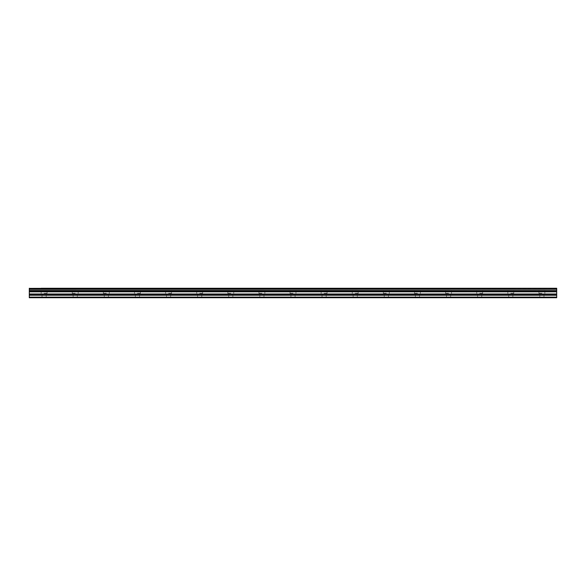 <?xml version="1.0" encoding="UTF-8"?>
<svg xmlns="http://www.w3.org/2000/svg" width="586" height="586" viewBox="0 0 586 586"><rect width="100%" height="100%" fill="white"/><g stroke="black" fill="none" stroke-linecap="round" stroke-linejoin="round"><path stroke-width="0.44" stroke-dasharray="2.93 2.2" d="M44.111 288.261L47.078 288.261L44.111 288.261M44.111 293.293L47.078 293.293L44.111 293.293M541.889 288.261L538.922 288.261L541.889 288.261M541.889 293.293L538.922 293.293L541.889 293.293M510.772 288.261L513.739 288.261L510.772 288.261M510.772 293.293L513.739 293.293L510.772 293.293M479.663 288.261L482.63 288.261L479.663 288.261M479.663 293.293L482.63 293.293L479.663 293.293M448.554 288.261L445.587 288.261L448.554 288.261M448.554 293.293L445.587 293.293L448.554 293.293M417.444 288.261L414.478 288.261L417.444 288.261M417.444 293.293L414.478 293.293L417.444 293.293M386.335 288.261L383.369 288.261L386.335 288.261M386.335 293.293L383.369 293.293L386.335 293.293M355.219 288.261L358.185 288.261L355.219 288.261M355.219 293.293L358.185 293.293L355.219 293.293M324.109 288.261L327.076 288.261L324.109 288.261M324.109 293.293L327.076 293.293L324.109 293.293M293 288.261L290.041 288.261L293 288.261M293 293.293L290.041 293.293L293 293.293M261.891 288.261L258.924 288.261L261.891 288.261M261.891 293.293L258.924 293.293L261.891 293.293M230.781 288.261L227.815 288.261L230.781 288.261M230.781 293.293L227.815 293.293L230.781 293.293M199.665 288.261L202.631 288.261L199.665 288.261M199.665 293.293L202.631 293.293L199.665 293.293M168.556 288.261L171.522 288.261L168.556 288.261M168.556 293.293L171.522 293.293L168.556 293.293M137.446 288.261L140.413 288.261L137.446 288.261M137.446 293.293L140.413 293.293L137.446 293.293M106.337 288.261L103.37 288.261L106.337 288.261M106.337 293.293L103.37 293.293L106.337 293.293M75.228 288.261L72.261 288.261L75.228 288.261M75.228 293.293L72.261 293.293L75.228 293.293M29.3 290.502L556.7 290.502L29.3 290.59L29.3 288.261M29.3 297.146L556.7 297.146L556.7 297.739L29.3 297.739L556.7 297.739L29.3 297.739L44.111 297.739L29.3 297.739L29.3 290.59M510.772 297.739L543.962 297.739L510.772 297.739M448.554 297.739L415.371 297.739L448.554 297.739M386.335 297.739L353.146 297.739L386.335 297.739M324.109 297.739L290.927 297.739L324.109 297.739M261.891 297.739L228.701 297.739L261.891 297.739M199.665 297.739L166.483 297.739L199.665 297.739M137.446 297.739L104.264 297.739L137.446 297.739M75.228 297.739L44.111 297.739L75.228 297.739M556.7 297.146L556.7 295.285L29.3 295.285M29.3 295.176L556.7 295.285M556.7 295.176L556.7 291.476L29.3 291.476M29.3 291.396L556.7 291.476M556.7 291.396L556.7 290.59M556.7 290.502L556.7 289.279L29.3 289.279M29.3 289.191L556.7 289.279M556.7 289.191L556.7 288.261M556.7 291.835L29.3 291.835M556.7 297.593L29.3 297.593L556.7 297.593M556.7 291.623L29.3 291.623M44.111 297.739L46.191 297.739L44.111 297.739M479.663 297.739L481.736 297.739L479.663 297.739M417.444 297.739L419.517 297.739L417.444 297.739M355.219 297.739L357.299 297.739L355.219 297.739M293 297.739L295.073 297.739L293 297.739M230.781 297.739L232.854 297.739L230.781 297.739M168.556 297.739L170.629 297.739L168.556 297.739M106.337 297.739L108.41 297.739L106.337 297.739M556.7 288.385L29.3 288.385M29.3 293.989L556.7 293.989M556.7 294.201L29.3 294.201M41.152 293.293L41.152 288.261M538.922 293.293L538.922 288.261M507.813 293.293L507.813 288.261M476.704 293.293L476.704 288.261M445.587 293.293L445.587 288.261M414.478 293.293L414.478 288.261M383.369 293.293L383.369 288.261M352.259 293.293L352.259 288.261M321.15 293.293L321.15 288.261M290.041 293.293L290.041 288.261M258.924 293.293L258.924 288.261M227.815 293.293L227.815 288.261M196.706 293.293L196.706 288.261M165.596 293.293L165.596 288.261M134.487 293.293L134.487 288.261M103.37 293.293L103.37 288.261M72.261 293.293L72.261 288.261M42.038 297.739L42.038 293.293M539.809 297.739L539.809 293.293M508.699 297.739L508.699 293.293M477.59 297.739L477.59 293.293M446.481 297.739L446.481 293.293M415.371 297.739L415.371 293.293M384.255 297.739L384.255 293.293M353.146 297.739L353.146 293.293M322.036 297.739L322.036 293.293M290.927 297.739L290.927 293.293M259.818 297.739L259.818 293.293M228.701 297.739L228.701 293.293M197.592 297.739L197.592 293.293M166.483 297.739L166.483 293.293M135.373 297.739L135.373 293.293M104.264 297.739L104.264 293.293M73.155 297.739L73.155 293.293M47.078 293.293L47.078 288.261M544.848 293.293L544.848 288.261M513.739 293.293L513.739 288.261M482.63 293.293L482.63 288.261M451.513 293.293L451.513 288.261M420.404 293.293L420.404 288.261M389.294 293.293L389.294 288.261M358.185 293.293L358.185 288.261M327.076 293.293L327.076 288.261M295.959 293.293L295.959 288.261M264.85 293.293L264.85 288.261M233.741 293.293L233.741 288.261M202.631 293.293L202.631 288.261M171.522 293.293L171.522 288.261M140.413 293.293L140.413 288.261M109.296 293.293L109.296 288.261M78.187 293.293L78.187 288.261M46.191 297.739L46.191 293.293M543.962 297.739L543.962 293.293M512.845 297.739L512.845 293.293M481.736 297.739L481.736 293.293M450.627 297.739L450.627 293.293M419.517 297.739L419.517 293.293M388.408 297.739L388.408 293.293M357.299 297.739L357.299 293.293M326.182 297.739L326.182 293.293M295.073 297.739L295.073 293.293M263.964 297.739L263.964 293.293M232.854 297.739L232.854 293.293M201.745 297.739L201.745 293.293M170.629 297.739L170.629 293.293M139.519 297.739L139.519 293.293M108.41 297.739L108.41 293.293M77.301 297.739L77.301 293.293"/><path stroke-width="0.88" d="M41.152 288.261L556.7 288.261L41.152 288.261M29.3 295.176L29.3 291.623L556.7 291.623L556.7 295.176L29.3 295.176L29.3 297.739L556.7 297.739L556.7 295.176M29.3 288.261L29.3 291.476L556.7 291.476L29.3 291.396M29.3 288.385L556.7 288.261M556.7 288.385L556.7 289.191L29.3 289.191M29.3 289.279L556.7 289.191M556.7 289.279L556.7 290.502L29.3 290.502M29.3 290.59L556.7 290.502M556.7 290.59L556.7 291.396M29.3 297.146L556.7 297.146M29.3 291.835L556.7 291.835M29.3 295.285L556.7 295.285M29.3 294.201L556.7 294.201M556.7 293.989L29.3 293.989"/></g></svg>
